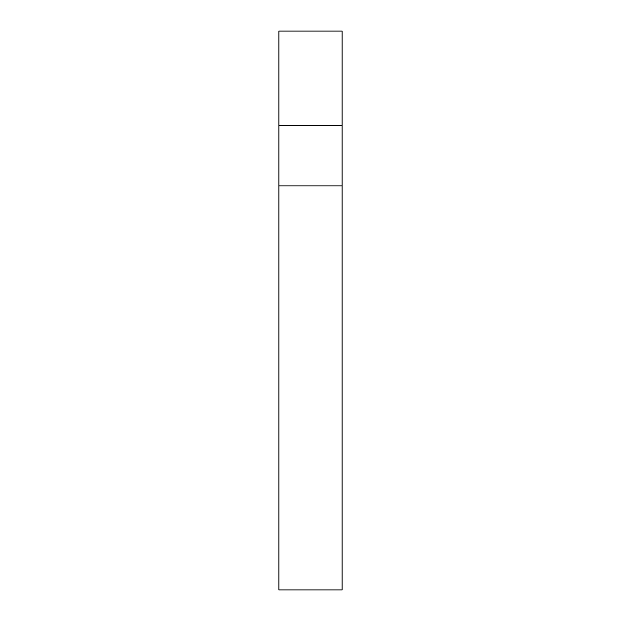 <?xml version="1.0" encoding="UTF-8"?>
<svg xmlns="http://www.w3.org/2000/svg" width="621" height="621" viewBox="0 0 621 621"><rect width="100%" height="100%" fill="white"/><g stroke="black" fill="none" stroke-linecap="round" stroke-linejoin="round"><path stroke-width="0.93" d="M278.907 125.458L278.907 31.05L342.093 31.05L342.093 125.458L278.907 125.458L278.907 589.95L342.093 589.95L342.093 125.458M342.093 185.881L278.907 185.881"/></g></svg>
